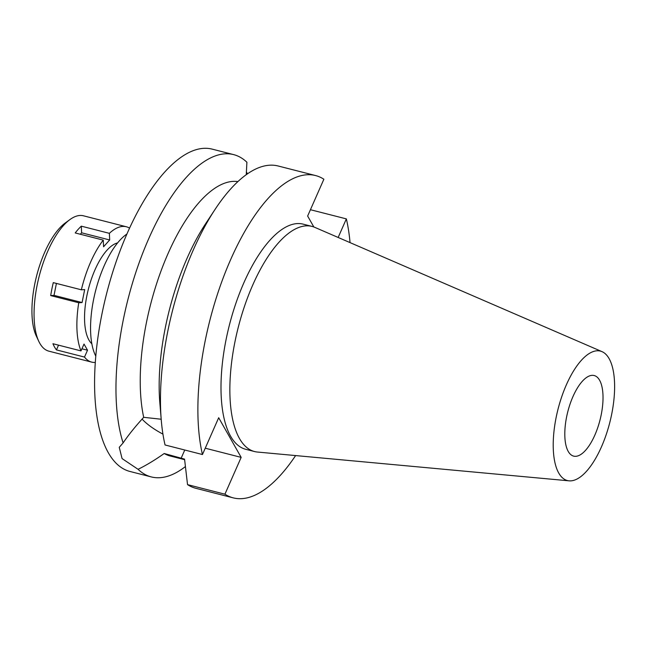 <?xml version="1.0" encoding="UTF-8"?>
<svg xmlns="http://www.w3.org/2000/svg" width="647" height="647" viewBox="0 0 647 647"><rect width="100%" height="100%" fill="white"/><g stroke="black" fill="none" stroke-linecap="round" stroke-linejoin="round"><path stroke-width="0.97" d="M594.844 435.116A41.578 16.644 104.3 0 0 594.213 375.543A41.578 16.644 104.3 0 0 572.983 396.538A41.578 16.644 104.3 0 0 573.614 456.111A41.578 16.644 104.3 0 0 594.844 435.116M126.909 234.036A69.027 27.635 104.3 0 0 104.159 265.812A69.027 27.635 104.3 0 0 95.732 356.012M161.192 419.232L143.691 417.315C135.207 426.616 128.349 435.148 123.108 442.904A166.328 66.592 -75.7 0 1 148.753 238.622A166.328 66.592 -75.7 0 1 233.672 154.625L212.224 149.142A166.328 66.592 104.3 0 0 127.305 233.138A166.328 66.592 104.3 0 0 129.845 471.437L151.293 476.92A166.328 66.592 -75.7 0 1 138.07 469.31C146.392 465.209 155.102 459.944 164.201 453.507A141.378 56.604 104.3 0 0 170.258 456.014L184.621 459.685M233.672 154.625A166.328 66.592 -75.7 0 1 246.895 162.235L246.272 174.706M247.55 173.8L246.321 171.965M185.406 466.576A166.328 66.592 -75.7 0 1 151.293 476.92M123.108 442.904L119.25 447.328L122.073 458.586L138.07 469.31M162.931 434.105A42.742 15.051 23.8 0 1 142.081 419.086M164.201 453.507L184.557 459.111L187.533 484.627L224.93 494.187A166.328 66.592 -75.7 0 0 233.211 497.858L195.815 488.299A166.328 66.592 104.3 0 1 187.533 484.627M237.918 181.597A141.378 56.604 104.3 0 0 168.099 253.462A141.378 56.604 104.3 0 0 143.691 417.315M161.257 420.024L159.833 402.822A141.378 56.604 -75.7 0 1 187.048 258.307A141.378 56.604 -75.7 0 1 205.609 223.733L215.111 209.329A166.328 66.592 104.3 0 0 193.275 250.001A166.328 66.592 104.3 0 0 161.257 420.024A166.328 66.592 104.3 0 0 165.058 444.974L202.454 454.534A166.328 66.592 -75.7 0 1 230.672 259.56A166.328 66.592 -75.7 0 1 315.59 175.563A166.328 66.592 -75.7 0 1 323.872 179.235L307.64 216.041L313.835 226.976M224.93 494.187L241.161 457.38L218.686 417.727L202.454 454.534M338.155 237.465L346.355 218.888A166.328 66.592 -75.7 0 1 350.043 242.609M295.606 455.569A166.328 66.592 -75.7 0 1 233.211 497.858M312.032 226.418L303.176 224.153A116.177 46.511 104.3 0 0 243.854 282.82A116.177 46.511 104.3 0 0 245.634 449.269L254.489 451.533A116.177 46.511 -75.7 0 1 252.718 285.084A116.177 46.511 -75.7 0 1 312.032 226.418A116.177 46.511 -75.7 0 1 314.846 227.38L602.074 351.669A66.795 26.737 -75.7 0 1 601.475 446.81A66.795 26.737 -75.7 0 1 569.053 480.834A66.795 26.737 -75.7 0 1 566.351 384.844A66.795 26.737 -75.7 0 1 602.074 351.669M241.161 457.38L205.245 448.201M346.355 218.888L310.431 209.709M315.59 175.563L278.194 166.004A166.328 66.592 104.3 0 0 215.111 209.329M569.053 480.834L257.417 452.043A116.177 46.511 -75.7 0 1 254.489 451.533M81.926 348.79L87.523 350.221L84.021 344.05L80.996 350.9A69.86 27.967 -75.7 0 1 78.748 302.756L82.08 302.537L84.684 289.589L81.352 289.799A69.86 27.967 -75.7 0 1 90.645 262.035A69.86 27.967 -75.7 0 1 103.261 240.118L103.577 246.758L109.675 239.972L109.367 233.332A69.86 27.967 -75.7 0 1 126.311 226.757A69.86 27.967 -75.7 0 1 129.554 228.14M95.222 362.449A69.86 27.967 -75.7 0 1 91.712 362.118A69.86 27.967 -75.7 0 1 84.498 357.071L87.523 350.221M117.617 242.9A53.224 21.311 104.3 0 0 95.02 269.75A53.224 21.311 104.3 0 0 91.834 343.783M109.367 233.332L81.304 226.159A69.86 27.967 -75.7 0 0 75.206 232.944L103.261 240.118M126.311 226.757L83.487 215.807A69.86 27.967 104.3 0 0 69.916 219.584A69.86 27.967 104.3 0 0 47.821 251.085A69.86 27.967 104.3 0 0 38.788 341.341A69.86 27.967 104.3 0 0 48.889 351.167L91.712 362.118M81.304 226.159L81.619 232.799L80.317 234.246M81.619 232.799L109.675 239.972M81.352 289.799L53.289 282.626A69.86 27.967 -75.7 0 0 50.692 295.582L78.748 302.756M58.537 345.158L56.443 349.898L84.498 357.071M56.443 349.898A69.86 27.967 -75.7 0 1 52.941 343.727L80.996 350.9M56.418 283.426L54.024 295.372L50.692 295.582M54.024 295.372L82.08 302.537M69.916 219.584L65.218 223.013A64.87 25.969 104.3 0 0 44.708 252.265A64.87 25.969 104.3 0 0 36.321 336.076L38.788 341.341M184.767 450.013L181.136 458.238"/></g></svg>
